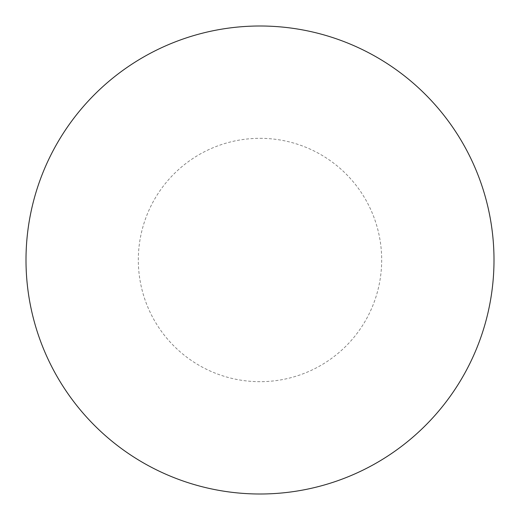 <?xml version="1.0" encoding="UTF-8"?>
<svg xmlns="http://www.w3.org/2000/svg" width="520" height="520" viewBox="0 0 520 520"><rect width="100%" height="100%" fill="white"/><g stroke="black" fill="none" stroke-linecap="round" stroke-linejoin="round"><path stroke-width="0.39" stroke-dasharray="2.6 1.95" d="M494 260A234 234 0 0 1 143 462.651A234 234 0 0 1 143 57.35A234 234 0 0 1 494 260A234 234 0 0 0 260 26A234 234 0 0 0 26 260A234 234 0 0 1 377 57.35A234 234 0 0 1 377 462.651A234 234 0 0 1 26 260A234 234 0 0 0 260 494A234 234 0 0 0 494 260M260 26A234 234 0 0 1 494 260A234 234 0 0 1 260 494A234 234 0 0 1 26 260A234 234 0 0 1 260 26A234 234 0 0 1 494 260A234 234 0 0 1 260 494M260 138.32A121.68 121.68 0 0 1 381.68 260A121.68 121.68 0 0 1 260 381.68A121.68 121.68 0 0 1 138.32 260A121.68 121.68 0 0 1 260 138.32"/><path stroke-width="0.78" d="M260 26A234 234 0 0 1 494 260A234 234 0 0 1 260 494A234 234 0 0 1 26 260A234 234 0 0 1 260 26M26 260A234 234 0 0 0 260 494A234 234 0 0 0 494 260A234 234 0 0 0 260 26A234 234 0 0 0 26 260"/></g></svg>
